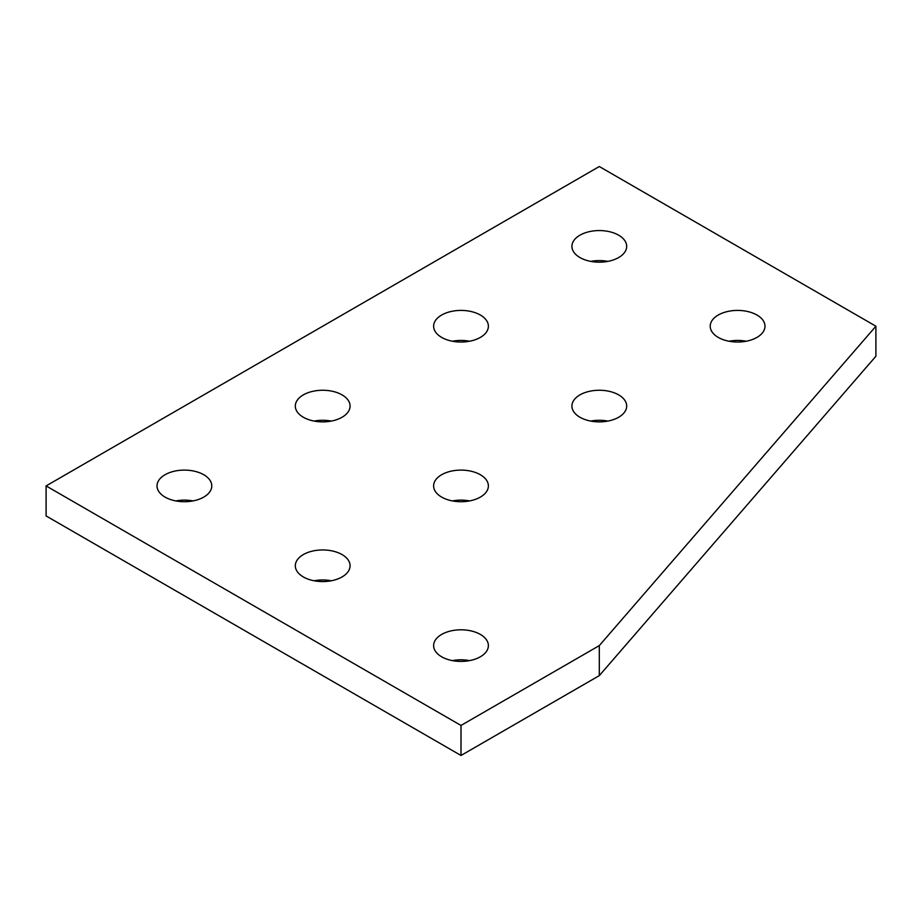 <?xml version="1.0" encoding="UTF-8"?>
<svg xmlns="http://www.w3.org/2000/svg" width="922" height="922" viewBox="0 0 922 922"><rect width="100%" height="100%" fill="white"/><g stroke="black" fill="none" stroke-linecap="round" stroke-linejoin="round"><path stroke-width="1.38" d="M718.238 337.394A27.383 15.812 180 0 1 710.217 326.215A27.383 15.812 180 0 1 727.124 311.613A27.383 15.812 180 0 1 756.962 315.036A27.383 15.812 180 0 1 764.983 326.215A27.383 15.812 180 0 1 748.076 340.829A27.383 15.812 180 0 1 718.238 337.394M746.186 341.232A27.383 15.812 0 0 0 729.014 341.232M579.938 257.549A27.383 15.812 180 0 1 571.917 246.37A27.383 15.812 180 0 1 588.824 231.768A27.383 15.812 180 0 1 618.662 235.191A27.383 15.812 180 0 1 626.683 246.37A27.383 15.812 180 0 1 609.776 260.972A27.383 15.812 180 0 1 579.938 257.549M607.886 261.387A27.383 15.812 0 0 0 590.714 261.387M441.638 337.394A27.383 15.812 180 0 1 433.617 326.215A27.383 15.812 180 0 1 450.524 311.613A27.383 15.812 180 0 1 480.362 315.036A27.383 15.812 180 0 1 488.383 326.215A27.383 15.812 180 0 1 471.476 340.829A27.383 15.812 180 0 1 441.638 337.394M469.586 341.232A27.383 15.812 0 0 0 452.414 341.232M579.938 417.24A27.383 15.812 180 0 1 571.917 406.06A27.383 15.812 180 0 1 588.824 391.458A27.383 15.812 180 0 1 618.662 394.881A27.383 15.812 180 0 1 626.683 406.06A27.383 15.812 180 0 1 609.776 420.674A27.383 15.812 180 0 1 579.938 417.24M607.886 421.077A27.383 15.812 0 0 0 590.714 421.077M303.338 417.24A27.383 15.812 180 0 1 295.317 406.06A27.383 15.812 180 0 1 312.224 391.458A27.383 15.812 180 0 1 342.062 394.881A27.383 15.812 180 0 1 350.083 406.06A27.383 15.812 180 0 1 333.176 420.674A27.383 15.812 180 0 1 303.338 417.24M331.286 421.077A27.383 15.812 0 0 0 314.114 421.077M441.638 497.085A27.383 15.812 180 0 1 433.617 485.917A27.383 15.812 180 0 1 450.524 471.303A27.383 15.812 180 0 1 480.362 474.738A27.383 15.812 180 0 1 488.383 485.917A27.383 15.812 180 0 1 471.476 500.519A27.383 15.812 180 0 1 441.638 497.085M469.586 500.923A27.383 15.812 0 0 0 452.414 500.923M165.038 497.085A27.383 15.812 180 0 1 157.017 485.917A27.383 15.812 180 0 1 173.924 471.303A27.383 15.812 180 0 1 203.762 474.738A27.383 15.812 180 0 1 211.783 485.917A27.383 15.812 180 0 1 194.876 500.519A27.383 15.812 180 0 1 165.038 497.085M192.986 500.923A27.383 15.812 0 0 0 175.814 500.923M303.338 576.942A27.383 15.812 180 0 1 295.317 565.762A27.383 15.812 180 0 1 312.224 551.149A27.383 15.812 180 0 1 342.062 554.583A27.383 15.812 180 0 1 350.083 565.762A27.383 15.812 180 0 1 333.176 580.364A27.383 15.812 180 0 1 303.338 576.942M331.286 580.768A27.383 15.812 0 0 0 314.114 580.768M441.638 656.787A27.383 15.812 180 0 1 433.617 645.607A27.383 15.812 180 0 1 450.524 631.005A27.383 15.812 180 0 1 480.362 634.428A27.383 15.812 180 0 1 488.383 645.607A27.383 15.812 180 0 1 471.476 660.21A27.383 15.812 180 0 1 441.638 656.787M469.586 660.613A27.383 15.812 0 0 0 452.414 660.613M599.3 166.525L875.9 326.215L599.3 645.607L461 725.453L46.1 485.917L599.3 166.525M46.1 485.917L46.1 515.94L461 755.475L599.3 675.63L875.9 356.238L875.9 326.215M599.3 675.63L599.3 645.607M461 755.475L461 725.453"/></g></svg>
